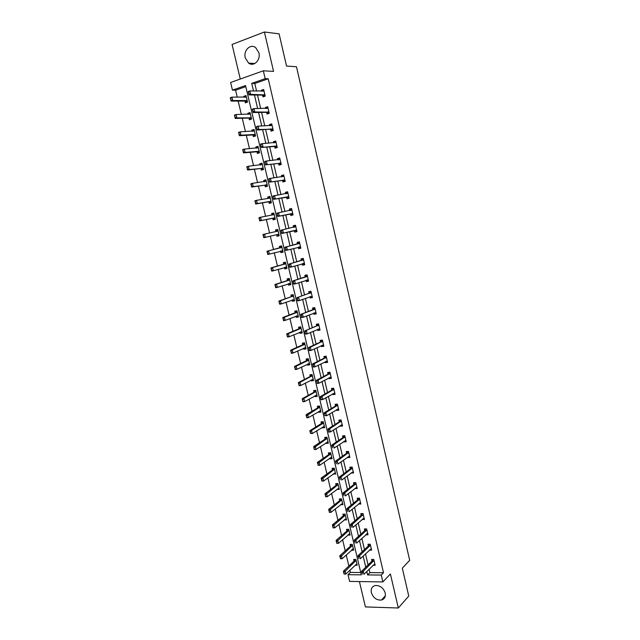 <?xml version="1.0" encoding="UTF-8"?>
<svg xmlns="http://www.w3.org/2000/svg" width="640" height="640" viewBox="0 0 640 640"><rect width="100%" height="100%" fill="white"/><g stroke="black" fill="none" stroke-linecap="round" stroke-linejoin="round"><path stroke-width="0.96" d="M245.256 57.856L248.608 63.104C253.768 67.12 260.88 60.08 258.896 52.784L255.656 47.6C250.424 43.384 243.224 50.576 245.256 57.856M371.36 592.656C373.232 597.856 376.584 600.32 381.408 600.064C384.584 599.112 385.848 596.752 385.216 592.968C383.384 587.84 380.096 585.352 375.336 585.504C372.032 586.408 370.704 588.792 371.36 592.656M245.784 86.64L235.584 90.216L232.456 90.144L230.624 82.488L263.336 70.8L265.176 78.656L251.72 83.384L253.52 91.04M359.416 581.56L365.432 606.928L398.32 608L408.76 596.048L402.328 568.152L409.68 560.328L296.48 66.744L286.528 66.064L279.096 33.832L264.4 32L232.072 44.464L240.272 79.04M369.096 569.192L369.896 572.616L383.504 572.736L381.248 575.064L382.848 581.92L349.608 581.408L348.008 574.704L361.304 574.848L245.528 85.552L232.456 90.144M349.848 570.2L350.384 572.432L348.008 574.704M235.584 90.216L237.248 97.216M238.168 101.088L241.352 114.456M242.248 118.24L245.44 131.616M246.32 135.32L249.504 148.704M250.368 152.32L253.552 165.712M254.392 169.24L257.584 182.64M258.408 186.088L261.6 199.496M262.4 202.864L265.592 216.272M266.376 219.56L269.568 232.976M270.328 236.184L273.512 249.56M274.288 252.792L277.44 266.048M278.224 269.336L281.352 282.464M282.144 285.808L285.24 298.808M286.048 302.2L289.112 315.08M289.936 318.52L292.976 331.28M293.8 334.768L296.816 347.416M297.656 350.952L300.632 363.472M301.488 367.056L304.44 379.464M305.304 383.096L308.232 395.384M309.112 399.064L312.008 411.232M312.896 414.96L315.76 427.016M316.664 430.784L319.504 442.728M320.416 446.544L323.232 458.376M324.152 462.24L326.936 473.952M327.872 477.864L330.632 489.464M331.568 493.416L334.304 504.912M335.256 508.904L337.968 520.288M338.928 524.328L341.616 535.6M342.584 539.68L345.248 550.848M346.224 554.976L348.856 566.032M350.384 572.432L360.752 572.528M355.088 565.208L357.24 565.216L355.872 559.44L353.664 559.44L354.064 561.12L343.464 571.12L345.08 571.136L345.784 574.08L356.904 563.808M351.464 550.176L353.68 550.192L352.304 544.392L350.096 544.416L350.496 546.088M347.872 535.04L350.104 535.104L348.728 529.28L346.52 529.328L346.912 531L336.12 540.376L337.728 540.352L338.44 543.328L349.776 533.704M344.264 519.84L346.52 519.944L345.128 514.104L342.928 514.168L343.32 515.84L332.416 524.904L334.032 524.864L334.744 527.848L346.184 518.56M340.648 504.568L342.912 504.728L341.52 498.864L339.312 498.952L339.712 500.616L328.704 509.36L330.32 509.304L331.032 512.304L342.584 503.344M337.008 489.24L339.296 489.448L337.896 483.552L335.688 483.672L336.08 485.328L324.976 493.76L326.584 493.68L327.304 496.696L338.968 488.072M333.36 473.84L335.656 474.104L334.256 468.184L332.048 468.32L332.44 469.976L321.232 478.08L322.84 477.992L323.56 481.016L335.328 472.728M329.688 458.376L329.8 458.84L332.008 458.688L330.6 452.744L328.392 452.904L328.784 454.552L317.464 462.336L319.08 462.232L319.8 465.264L331.144 457.376M326.008 442.848L326.136 443.384L328.336 443.208L326.928 437.24L324.72 437.424L325.112 439.072L313.688 446.528L315.296 446.4L316.024 449.448L328.016 441.848M322.312 427.248L322.456 427.864L324.656 427.664L323.24 421.664L321.032 421.88L321.424 423.52L309.896 430.648L311.504 430.496L312.232 433.56L324.336 426.312M318.592 411.584L318.76 412.28L320.96 412.048L319.536 406.032L317.328 406.264L317.72 407.896L306.08 414.696L307.688 414.528L308.424 417.608L320.64 410.704M314.864 395.856L315.048 396.624L317.248 396.376L315.816 390.32L313.616 390.584L314 392.216L302.248 398.672L303.856 398.488L304.592 401.576L316.928 395.032M311.112 380.056L311.312 380.904L313.512 380.624L312.08 374.552L309.88 374.84L310.264 376.464M307.352 364.184L307.568 365.112L309.768 364.808L308.32 358.712L306.128 359.024L306.512 360.64L294.544 366.416L296.144 366.192L296.888 369.312L309.456 363.48M303.568 348.248L303.808 349.256L306.008 348.928L304.552 342.8L302.36 343.136L302.744 344.752L290.664 350.184L292.264 349.936L293.016 353.072L305.696 347.6M299.776 332.24L300.032 333.328L302.224 332.976L300.768 326.816L298.576 327.184L298.952 328.792L286.76 333.872L288.368 333.616L289.12 336.76L301.92 331.656M295.96 316.16L296.24 317.328L298.432 316.952L296.968 310.768L294.776 311.16L295.152 312.76L282.848 317.496L284.448 317.216L285.208 320.376L298.12 315.64M292.128 300.016L292.424 301.264L294.624 300.856L293.152 294.648L290.96 295.064L291.336 296.664M288.288 283.8L288.6 285.128L290.792 284.696L289.312 278.456L287.12 278.904L287.504 280.488L274.968 284.512L276.568 284.192L277.328 287.384L290.488 283.4M284.424 267.504L284.752 268.92L286.944 268.456L285.464 262.2L283.272 262.664L283.648 264.248L271 267.912L272.6 267.568L273.36 270.776L286.64 267.168M280.536 251.144L280.896 252.64L283.088 252.152L281.592 245.864L279.408 246.36L279.776 247.944M263.088 235.312L263.744 236.864L263.008 234.48L264.608 234.104L265.376 237.336L263.784 237.712L276.648 234.712L277.016 236.288L279.208 235.776L277.712 229.456L275.52 229.984L275.888 231.544M259.056 218.456L259.712 220.016L258.984 217.656L260.584 217.256L261.36 220.504L259.76 220.896L272.752 218.272L273.12 219.864L275.312 219.328L273.808 212.984L271.616 213.528L271.968 215.016M255.016 201.528L255.672 203.088L254.952 200.752L256.544 200.336L257.32 203.592L255.728 204.008L268.832 201.752L269.208 203.376L271.392 202.808L269.888 196.432L267.696 197.008L268.032 198.424M264.888 185.168L265.28 186.808L267.464 186.208L265.944 179.808L263.76 180.416L264.08 181.76M260.936 168.504L261.336 170.16L263.512 169.544L261.992 163.112L259.808 163.744L260.112 165.016M242.76 150.272L243.424 151.848L242.72 149.584L244.312 149.096L245.096 152.408L243.504 152.888L256.976 151.768L257.368 153.448L259.552 152.8L258.016 146.336L255.84 147L256.12 148.192M238.64 133.032L239.304 134.608L238.608 132.368L240.192 131.864L240.984 135.184L239.4 135.688L252.992 134.96L253.384 136.656L255.568 135.976L254.032 129.488L251.848 130.176L252.112 131.304M248.976 118.072L249.384 119.792L251.568 119.088L250.024 112.568L247.84 113.288L248.088 114.336M230.344 98.312L231.008 99.896L230.32 97.704L231.904 97.16L232.704 100.512L231.12 101.056L244.968 101.112L246.944 102.312L247.544 102.104L245.992 95.568L243.816 96.312L244.048 97.288M247.544 102.112L245.368 102.848L244.952 101.112L247.256 100.896M383.504 572.736L268.208 78.784L254.792 83.488L256.584 91.112M257.512 95.048L260.688 108.544M261.592 112.392L264.768 125.904M265.656 129.664L268.84 143.184M269.704 146.856L272.888 160.384M273.728 163.968L276.912 177.504M277.736 181L280.928 194.544M281.728 197.96L284.92 211.512M285.704 214.84L288.896 228.4M289.656 231.64L292.84 245.16M293.608 248.44L296.76 261.832M297.544 265.16L300.664 278.424M301.464 281.808L304.552 294.944M305.36 298.384L308.424 311.392M309.248 314.88L312.28 327.768M313.112 331.312L316.112 344.064M316.96 347.664L319.928 360.296M320.792 363.944L323.736 376.456M324.608 380.152L327.52 392.536M328.4 396.288L331.288 408.552M332.184 412.352L335.04 424.504M335.944 428.344L338.776 440.376M339.696 444.272L342.496 456.184M343.424 460.128L346.2 471.92M347.144 475.912L349.888 487.592M350.84 491.624L353.56 503.192M354.52 507.272L357.216 518.728M358.192 522.856L360.856 534.192M361.84 538.368L364.48 549.592M365.472 553.816L368.088 564.928M373.04 565.28L375.168 565.288L373.8 559.448L371.536 559.448L371.936 561.16M369.384 550.096L371.6 550.08L370.224 544.216L367.96 544.232L368.36 545.944M365.752 534.808L368.024 534.808L366.64 528.912L364.376 528.96L364.776 530.664M362.136 519.416L364.424 519.464L363.04 513.544L360.776 513.616L361.176 515.312M358.512 503.952L360.816 504.056L359.424 498.112L357.16 498.208L357.56 499.904M354.864 488.424L357.192 488.584L355.792 482.616L353.528 482.736L353.928 484.424M351.208 472.832L353.552 473.048L352.144 467.048L349.88 467.192L350.28 468.872M347.528 457.168L347.632 457.592L349.888 457.44L348.48 451.416L346.216 451.584L346.616 453.264M343.84 441.44L343.96 441.944L346.216 441.76L344.8 435.712L342.544 435.904L342.936 437.576M340.136 425.64L340.272 426.224L342.528 426.016L341.104 419.944L338.848 420.16L339.24 421.832M336.408 409.776L336.568 410.44L338.824 410.208L337.392 404.104L335.136 404.352L335.528 406.008M332.672 393.84L332.84 394.584L335.104 394.328L333.664 388.2L331.408 388.472L331.8 390.12L333.016 388.28M328.912 377.832L329.104 378.664L331.36 378.376L329.92 372.224L327.664 372.52L328.056 374.168M325.136 361.752L325.352 362.664L327.608 362.36L326.16 356.176L323.904 356.496L324.288 358.136M321.352 345.608L321.584 346.6L323.84 346.264L322.384 340.056L320.128 340.408L320.512 342.04L321.768 340.504M317.544 329.392L317.8 330.464L320.048 330.104L318.592 323.872L316.336 324.24L316.72 325.872M313.72 313.096L313.992 314.264L316.248 313.872L314.776 307.608L312.528 308.008L312.912 309.632L314.192 308.176M309.88 296.736L310.176 297.984L312.424 297.568L310.952 291.28L308.704 291.704L309.08 293.32M306.024 280.296L306.336 281.632L308.584 281.192L307.104 274.872L304.856 275.328L305.232 276.936L306.544 275.568M302.152 263.784L302.48 265.208L304.728 264.744L303.248 258.392L301 258.872L301.376 260.48M298.256 247.2L298.616 248.712L300.856 248.216L299.368 241.84L297.12 242.352L297.496 243.952M296.848 231.088L294.368 230.544L294.728 232.144L296.968 231.624L295.472 225.216L293.224 225.752L293.592 227.336M290.44 213.888L290.816 215.504L293.064 214.952L291.552 208.52L289.312 209.08L289.664 210.584M289.04 197.8L286.536 197.144L286.896 198.784L289.136 198.208L287.624 191.744L285.384 192.336L285.72 193.768M282.568 180.336L282.952 181.992L285.2 181.384L283.672 174.896L281.432 175.512L281.752 176.864M278.6 163.448L279 165.128L281.24 164.488L279.712 157.968L277.472 158.616L277.768 159.888M277.208 147.304L276.52 147.512L274.648 146.48L275.024 148.184L277.256 147.512L275.728 140.968L273.488 141.648L273.768 142.84M273.232 130.32L272.544 130.536L270.648 129.44L271.024 131.16L273.264 130.464L271.72 123.888L269.488 124.592L269.744 125.712M266.608 112.32L267.016 114.064L269.248 113.336L267.704 106.728L265.464 107.472L265.712 108.504M262.568 95.12L262.984 96.888L265.216 96.136L263.664 89.496L261.432 90.264L261.656 91.216M263.336 70.8L273.56 71.384L264.4 32M268.208 78.784L265.176 78.656M398.32 608L390.408 573.984L382.848 581.92M366.784 571.488L367.592 574.92L381.248 575.064M254.456 95L257.656 108.576M258.568 112.44L261.768 126.024M262.656 129.8L265.864 143.392M266.736 147.08L269.936 160.68M270.784 164.28L273.992 177.888M274.824 181.4L278.032 195.016M278.84 198.448L282.056 212.072M282.84 215.416L286.056 229.048M286.824 232.304L290.024 245.888M290.8 249.184L293.976 262.64M294.768 265.992L297.904 279.32M298.712 282.72L301.824 295.92M302.632 299.376L305.72 312.448M306.544 315.96L309.592 328.904M310.432 332.464L313.456 345.288M314.312 348.896L317.304 361.592M318.168 365.256L321.128 377.832M322.008 381.544L324.944 394M325.824 397.76L328.736 410.088M329.632 413.904L332.512 426.112M333.424 429.976L336.272 442.064M337.192 445.976L340.016 457.944M340.952 461.904L343.744 473.76M344.688 477.768L347.456 489.504M348.408 493.56L351.152 505.176M352.12 509.28L354.832 520.784M355.808 524.936L358.488 536.32M359.48 540.52L362.136 551.792M363.136 556.032L365.768 567.2M369.896 572.616L367.592 574.92M254.792 83.488L251.72 83.384M352.896 548.896L351.472 550.2M349.456 533.768L347.896 535.136M367.256 533.48L365.76 534.84M345.992 518.592L344.312 520.008M363.784 518.112L362.16 519.528M342.512 503.352L340.704 504.816M360.304 502.68L358.552 504.144M338.976 488.104L337.088 489.552M356.816 487.192L354.928 488.696M335.36 472.832L333.448 474.232M353.232 471.704L351.288 473.176M331.728 457.504L329.8 458.84M349.592 456.176L347.632 457.592M328.08 442.104L326.136 443.384M345.944 440.592L343.96 441.944M324.416 426.64L322.456 427.864M342.272 424.928L340.272 426.224M320.736 411.104L318.76 412.28M338.584 409.208L336.568 410.44M317.04 395.512L315.048 396.624M334.888 393.408L332.84 394.584M313.328 379.84L311.312 380.904M331.168 377.552L329.104 378.664M309.6 364.112L307.568 365.112M327.432 361.616L325.352 362.664M305.864 348.312L303.808 349.256M323.688 345.616L321.584 346.6M302.104 332.44L300.032 333.328M319.92 329.544L317.8 330.464M298.328 316.504L296.24 317.328M316.136 313.4L313.992 314.264M294.536 300.496L292.424 301.264M312.336 297.192L310.176 297.984M290.728 284.424L288.6 285.128M308.52 280.904L306.336 281.632M286.904 268.28L284.752 268.92M304.688 264.544L302.48 265.208M283.064 252.064L280.896 252.64M300.84 248.12L298.616 248.712M277.712 229.488L275.52 229.984M279.208 235.776L277.016 236.288M296.968 231.616L294.728 232.144M295.48 225.248L293.224 225.752M273.832 213.104L271.616 213.528M291.584 208.648L289.312 209.08M269.936 196.64L267.696 197.008M287.68 191.968L285.384 192.336M266.016 180.112L263.76 180.416M283.752 175.216L281.432 175.512M262.088 163.504L259.808 163.744M279.808 158.392L277.472 158.616M258.136 146.824L255.84 147M275.848 141.488L273.488 141.648M254.168 130.072L251.848 130.176M271.864 124.504L269.488 124.592M250.184 113.248L247.84 113.288M267.872 107.456L265.464 107.472M246.176 96.344L243.816 96.312M263.856 90.32L261.432 90.264M362.128 572.64L362.48 574.128L362.128 572.64L363.272 571.288L361.616 571.272L371.952 561.144L372.848 559.448M374.832 563.864L363.976 574.264L363.272 571.288L374.016 560.368M361.616 571.272L361.856 572.632M344.296 573.944L345.784 574.08L344.168 574.064L343.672 572.464L344.024 573.936M356.088 560.368L343.944 572.472M354.992 559.44L354.064 561.112L355.656 561.12M343.672 572.464L343.464 571.12M358.456 557.08L358.808 558.576L358.456 557.08L359.6 555.736L357.944 555.736L368.384 545.928L369.312 544.224M371.272 548.656L360.304 558.728L359.6 555.736L370.448 545.152M357.944 555.736L358.176 557.08M354.76 541.456L355.112 542.96L354.76 541.456L355.904 540.12L354.256 540.136L364.792 530.648L365.76 528.928M367.688 533.392L356.616 543.128L355.904 540.12L366.864 529.864M354.256 540.136L354.48 541.456M351.456 544.4L350.504 546.088L339.8 555.776L341.416 555.776L342.12 558.736L353.344 548.784M340.624 558.584L342.12 558.736L340.504 558.736L340.272 557.104L340.352 558.584M352.528 545.336L340.272 557.104M340 557.104L339.8 555.776M336.936 543.16L338.44 543.328L336.824 543.344L336.584 541.672L336.672 543.16M348.952 530.24L336.584 541.672M347.912 529.296L346.92 530.992L348.512 530.96M336.312 541.68L336.12 540.376M351.048 525.76L351.408 527.272L351.048 525.76L352.2 524.432L350.544 524.472L361.192 515.296L362.192 513.576M364.096 518.056L352.912 527.456L352.2 524.432L363.264 514.512M350.544 524.472L350.768 525.768M347.32 510L347.68 511.512L347.32 510L348.48 508.68L346.824 508.736L357.576 499.888L358.608 498.152M360.488 502.656L349.2 511.712L348.48 508.68L359.656 499.104M346.824 508.736L347.048 510.008M343.576 494.16L343.936 495.688L343.576 494.16L344.744 492.856L343.088 492.928L353.944 484.408L355.008 482.656M356.864 487.184L345.464 495.904L344.744 492.856L356.024 483.616M343.088 492.928L343.304 494.176M333.24 527.672L334.744 527.848L333.136 527.88L332.88 526.176L332.968 527.672M345.36 515.08L332.88 526.176M344.352 514.128L343.328 515.832L344.92 515.784L343.328 515.832M332.608 526.184L332.416 524.904M329.52 512.112L331.032 512.304L329.424 512.36L329.16 510.608L329.248 512.12M341.76 499.848L329.16 510.608M340.776 498.888L339.72 500.608L341.304 500.544M328.888 510.616L328.704 509.36M325.784 496.48L327.304 496.696L325.696 496.76L325.424 494.976L325.512 496.496M338.136 484.56L325.424 494.976M337.184 483.592L336.088 485.32L337.68 485.24M325.152 494.992L324.976 493.76M339.816 478.264L340.176 479.792L339.816 478.264L340.984 476.96L339.336 477.056L350.328 468.832L351.4 467.096M353.224 471.656L341.712 480.024L340.984 476.96L352.384 468.072M339.336 477.056L339.544 478.272M322.032 480.792L323.56 481.016L321.952 481.104L321.4 479.288L321.768 480.8M334.496 469.2L321.672 479.28M333.584 468.224L332.448 469.968L334.04 469.872M321.4 479.288L321.232 478.08M349.568 456.064L349.024 456.104M336.04 462.288L336.408 463.824L336.04 462.288L337.216 460.992L335.568 461.104L346.632 453.248L347.768 451.472M349.568 456.056L337.944 464.072L337.216 460.992L348.72 452.456M335.568 461.104L335.768 462.304M318.264 465.024L319.8 465.264L318.192 465.368L317.904 463.504L318 465.04M330.84 453.784L317.904 463.504M329.96 452.792L328.792 454.552L330.376 454.432M317.632 463.528L317.464 462.336M345.912 440.448L345.232 440.488M332.248 446.24L332.616 447.784L332.248 446.24L333.432 444.96L331.776 445.088L342.952 437.568L344.112 435.8M345.896 440.384L334.16 448.048L333.432 444.96L345.048 436.768M331.776 445.088L331.976 446.264M327.368 441.952L328.032 441.912M314.48 449.192L316.024 449.448L314.416 449.576L313.848 447.688L314.216 449.216M327.176 438.296L314.12 447.664M326.312 437.288L325.12 439.064L326.704 438.928M313.848 447.688L313.688 446.528M342.232 424.76L341.528 424.8M328.44 430.128L328.808 431.68L328.44 430.128L329.624 428.848L327.976 429L339.256 421.816L340.44 420.008M342.208 424.648L330.36 431.952L329.624 428.848L341.352 421.016M328.808 431.68L330.36 431.952L328.704 432.104L328.528 431.704M327.976 429L328.16 430.152M323.584 426.456L324.36 426.424M322.64 421.776L321.432 423.512L323.016 423.36L311.504 430.496L310.048 431.784L310.68 433.288L310.32 431.76M310.68 433.288L312.232 433.56L310.416 433.312M323.488 422.736L323.016 423.36M310.048 431.784L309.896 430.648M338.544 409.008L337.84 409.04M324.608 413.936L324.976 415.496L324.608 413.936L325.8 412.672L324.152 412.84L335.544 406L336.744 404.176M338.504 408.84L326.536 415.792L325.8 412.672L337.648 405.2M324.976 415.496L326.536 415.792L324.704 415.528M324.152 412.84L324.336 413.968M319.776 410.888L320.68 410.864M306.864 417.32L308.424 417.608L306.816 417.768L306.496 415.776L306.6 417.344M319.792 407.12L306.496 415.776M318.96 406.088L317.728 407.896L319.312 407.728M306.232 415.808L306.08 414.696M334.832 393.184L334.128 393.216M333.44 389.92L331.816 390.112L320.312 396.608L321.96 396.424L333.92 389.304M321.136 399.24L320.488 397.712L320.864 399.272L322.704 399.552L321.056 399.736L320.864 399.272M334.784 392.968L322.704 399.552L321.96 396.424L320.768 397.68M320.312 396.608L320.488 397.712M315.96 395.24L316.976 395.248M303.032 401.272L304.592 401.576L302.992 401.76L302.392 399.76L302.76 401.304M316.072 391.432L303.856 398.488L302.664 399.728M315.248 390.392L314.008 392.208L315.592 392.024M302.392 399.76L302.248 398.672M331.112 377.296L330.4 377.32M316.904 381.344L317.272 382.92L316.904 381.344L318.104 380.096L316.456 380.304L328.072 374.152L329.28 372.544M331.048 377.024L318.848 383.24L318.104 380.096L330.184 373.344M317.272 382.92L318.848 383.24L317.2 383.448L317 382.952M330.416 377.384L329.944 377.28M316.456 380.304L316.632 381.376M312.12 379.528L313.264 379.552M311.52 374.832L310.272 376.456L298.408 382.576L300.008 382.376L300.752 385.48L313.2 379.288M299.184 385.16L300.752 385.48L299.144 385.68L298.808 383.608L298.912 385.192M312.344 375.672L300.008 382.376L298.808 383.608M298.544 383.64L298.408 382.576M327.368 361.328L326.656 361.352M326.168 356.2L325.472 356.304L324.312 358.128L312.584 363.928L314.232 363.704L326.424 357.32M313.4 366.52L313.024 364.936L313.12 366.552L314.976 366.856L313.336 367.08L313.12 366.552M327.296 361.016L314.976 366.856L314.232 363.704L313.024 364.936M326.672 361.432L326.08 361.28M312.584 363.928L312.752 364.976M307.8 358.784L308.328 358.736M308.264 363.736L309.528 363.8M307.776 359.056L306.52 360.632L308.104 360.408L296.144 366.192L294.672 367.456L295.312 368.976L294.936 367.416M295.312 368.976L296.888 369.312L295.288 369.528L295.048 369.016M308.592 359.848L308.12 360.304M294.672 367.456L294.544 366.416M323.608 345.304L322.896 345.32M322.16 341.784L320.536 342.032L308.696 347.48L310.344 347.232L322.656 341.216M309.504 350.048L308.856 348.496L309.232 350.088L311.096 350.4L309.448 350.648L309.232 350.088M323.528 344.928L311.096 350.4L310.344 347.232L309.128 348.456M322.92 345.408L322.192 345.216M308.696 347.48L308.856 348.496M304.384 347.872L305.784 347.976M304.024 343.208L302.752 344.744L304.328 344.504L292.264 349.936L290.784 351.192L291.424 352.72L291.056 351.152M291.424 352.72L293.016 353.072L291.408 353.304L291.16 352.76M304.832 343.952L304.328 344.504M290.784 351.192L290.664 350.184M319.84 329.2L319.12 329.216M318.552 323.88L317.984 324.376M318.624 324.024L317.928 324.136L316.744 325.864L304.792 330.952L318.864 325.048M305.592 333.496L304.936 331.944L305.32 333.544L307.184 333.872L305.544 334.136L305.32 333.544M319.736 328.776L307.184 333.872L306.432 330.688L305.216 331.904M319.144 329.312L318.288 329.064M304.792 330.952L304.936 331.944M300.776 326.832L300.2 327.072L300.808 326.968M300.488 331.936L302.016 332.08M300.248 327.288L298.96 328.784L300.544 328.528L288.368 333.616L286.88 334.856L287.528 336.392L287.152 334.816M287.528 336.392L289.12 336.76L287.512 337.016L287.256 336.432M301.048 327.992L300.544 328.528M286.88 334.856L286.76 333.872M316.048 313.024L315.328 313.04M314.8 307.696L314.136 307.952L314.832 307.832M314.552 309.344L300.864 314.352L315.056 308.808M314.688 309.24L313.08 309.512L314.704 309.232M301.664 316.872L301.28 315.272L301.384 316.92L303.264 317.264L301.616 317.552L301.384 316.92M315.936 312.552L303.264 317.264L302.512 314.064L301.28 315.272M315.352 313.144L314.36 312.84M300.864 314.352L301.008 315.32M296.992 310.872L296.416 311.096L297.016 310.984M296.576 315.92L298.232 316.112M296.464 311.296L295.16 312.76L296.744 312.48L284.448 317.216L282.96 318.456L283.608 319.984L283.224 318.408M283.608 319.984L285.208 320.376L283.6 320.648L283.336 320.032M297.248 311.96L296.744 312.48M282.96 318.456L282.848 317.496M312.24 296.784L311.52 296.792M310.992 291.456L310.376 291.904M311.016 291.56L309.104 293.312L296.92 297.68L311.232 292.488M310.872 292.904L309.256 293.208L310.872 292.904M297.712 300.176L297.056 298.616L297.44 300.224L299.328 300.584L297.68 300.888L297.44 300.224M312.12 296.256L299.328 300.584L298.568 297.368L297.336 298.568M311.544 296.912L310.416 296.536M296.92 297.68L297.056 298.616M293.192 294.84L292.608 295.048L293.216 294.928M292.648 299.832L294.44 300.08M292.656 295.24L291.344 296.656L278.92 301.04L280.52 300.736L281.272 303.912L294.312 299.552M279.664 303.512L281.272 303.912L279.672 304.208L279.288 301.92L279.4 303.56M293.44 295.856L280.52 300.736L279.288 301.92M279.024 301.976L278.92 301.04M308.416 280.472L307.696 280.472M307.168 275.144L306.496 275.36L307.192 275.224M306.88 276.608L292.96 280.928L307.392 276.104M293.744 283.4L293.088 281.84L293.472 283.456L295.368 283.832L293.72 284.152L293.472 283.456M308.28 279.88L295.368 283.832L294.6 280.6L293.368 281.784M307.728 280.608L306.456 280.152M292.96 280.928L293.088 281.84M289.384 278.736L288.792 278.928L289.4 278.808M288.696 283.664L290.624 283.984M288.832 279.112L287.512 280.488L289.088 280.176L276.568 284.192L275.064 285.424L275.712 286.96L275.328 285.368M275.712 286.96L277.328 287.384L275.728 287.696L275.448 287.016M289.608 279.688L289.088 280.176M275.064 285.424L274.968 284.512M304.576 264.08L303.848 264.08M303.328 258.76L302.696 259.152M303.344 258.816L301.4 260.48L288.984 264.096L303.536 259.648M289.76 266.552L289.104 264.984L289.488 266.608L291.392 267L289.744 267.344L289.488 266.608M304.424 263.44L291.392 267L290.624 263.752L289.376 264.928M303.888 264.224L302.472 263.688M288.984 264.096L289.104 264.984M285.552 262.568L284.952 262.736L285.56 262.608M284.728 267.416L286.792 267.808M285 262.912L283.656 264.248L285.232 263.912L272.6 267.568L271.088 268.792L271.744 270.336L271.36 268.736M271.744 270.336L273.36 270.776L271.76 271.112L271.472 270.392M285.76 263.44L285.232 263.912M271.088 268.792L271 267.912M300.72 247.624L299.992 247.616M285.376 247.992L285.76 249.624L285.376 247.992L286.624 246.824L284.984 247.2L297.52 243.952L298.832 242.664M300.56 246.928L287.392 250.088L286.624 246.824L299.664 243.112M285.76 249.624L287.392 250.088L285.752 250.456L285.488 249.688M300.024 247.776L298.472 247.144M284.984 247.2L285.104 248.056M281.704 246.328L281.104 246.48L281.712 246.344M280.744 251.088L282.944 251.568M281.144 246.648L279.792 247.936L267.016 251.232L268.608 250.872L269.376 254.096L282.784 250.872M267.752 253.64L269.376 254.096L267.784 254.448L267.368 252.032L267.48 253.696M281.896 247.128L268.608 250.872L267.368 252.032M267.096 252.088L267.016 251.232M295.6 225.776L294.944 226.104M293.712 227.304L294.904 225.936M281.08 231.048L281.744 232.624L280.968 230.216L295.768 226.512M296.672 230.336L281.744 233.488L281.464 232.688M295.992 230.16L281.744 233.488M281.352 230.984L282.608 229.824L283.384 233.104L281.744 232.624M277.272 230.304L277.84 230.008M263.744 236.864L265.376 237.336L278.224 234.344L276.648 234.712L279.08 235.248M278.016 230.744L277.464 231.136M278.224 234.344L278.904 234.504M277.48 231.184L264.608 234.104L263.352 235.248M277.232 230.152L276.064 231.464L277.64 231.088M263.472 236.928L263.784 237.712M292.952 214.48L292.264 214.648L292.96 214.512M291.704 209.144L291.048 209.472M292.216 214.464L290.464 213.88L277.712 216.44L277.312 213.888L277.432 215.608M289.92 210.536L291.008 209.312M277.04 213.96L276.936 213.16L291.864 209.832M292.76 213.672L277.712 216.44M277.312 213.888L278.576 212.744L279.352 216.04L277.704 215.536M273.384 213.888L273.952 213.6M259.712 220.016L261.36 220.504L274.328 217.88L272.752 218.272L274.552 218.84M274.112 214.28L273.56 214.664M274.328 217.88L275.008 218.056M273.576 214.704L260.584 217.256L259.328 218.392M273.344 213.744L272.208 214.976M259.448 220.08L259.76 220.896M288.304 197.776L289.056 197.856M287.784 192.44L287.128 192.768M286.088 193.704L287.096 192.616M272.984 196.792L273.376 198.448L272.88 196.024L287.936 193.072M288.84 196.936L273.664 199.32L273.376 198.448M288.152 196.72L273.664 199.32M273.256 196.72L274.52 195.592L275.304 198.896L273.648 198.376M269.472 197.408L270.048 197.112M271.312 202.456L270.696 202.56L271.304 202.408M255.672 203.088L257.32 203.592L270.408 201.344L268.832 201.752L270.656 202.384M270.2 197.752L269.648 198.12M270.408 201.344L271.096 201.544M269.656 198.16L256.544 200.336L255.28 201.456M269.44 197.272L268.392 198.368M255.4 203.16L255.728 204.008M285.12 181.04L284.424 181.232L285.136 181.128M283.856 175.656L283.192 175.984M284.376 181.016L282.592 180.328L269.6 182.12L269.176 179.472L269.296 181.216M282.248 176.8L283.16 175.848M268.904 179.552L268.816 178.808L270.448 178.352L283.992 176.24M284.904 180.12L269.6 182.12M269.176 179.472L270.448 178.352L271.232 181.672L269.568 181.136M265.552 180.848L266.128 180.56M267.4 185.952L266.784 186.04L267.384 185.872M250.944 184.52L251.608 186.088L250.888 183.776L252.48 183.336L253.264 186.608L251.672 187.048L264.904 185.168L266.736 185.848M251.608 186.088L253.264 186.608L267.168 184.952M266.264 181.144L252.48 183.336L251.216 184.448M265.52 180.728L264.552 181.696M251.336 186.16L251.672 187.048M281.176 164.216L280.48 164.408L281.2 164.328M279.904 158.8L279.24 159.128M280.432 164.184L278.624 163.44L265.512 164.84L265.08 162.152L265.2 163.896M278.384 159.832L279.216 159M264.808 162.224L264.72 161.512L266.36 161.032L280.032 159.336M280.944 163.232L265.512 164.84M265.08 162.152L266.36 161.032L267.144 164.368L265.472 163.816M261.608 164.216L262.184 163.928M263.472 169.368L262.848 169.44L263.448 169.272M246.864 167.432L247.52 169L246.816 166.72L248.408 166.256L249.192 169.544L247.6 170L260.952 168.504L262.8 169.232M247.52 169L249.192 169.544L263.224 168.296M262.312 164.464L248.408 166.256L247.128 167.36M261.584 164.104L260.704 164.952M247.256 169.08L247.6 170M276.464 147.272L277.248 147.456M275.936 141.872L275.272 142.192M274.504 142.792L275.248 142.08M260.688 144.824L261.088 146.504L260.616 144.136L262.248 143.64L276.048 142.352M276.968 146.272L261.408 147.48L261.088 146.504M276.256 145.992L261.408 147.48M260.968 144.744L262.248 143.64L263.04 146.992L261.36 146.416M257.648 147.512L258.232 147.232M259.528 152.72L258.896 152.768L259.504 152.592M243.424 151.848L245.096 152.408L258.552 151.296L256.976 151.768L258.848 152.552M258.552 151.296L259.256 151.56M258.344 147.712L244.312 149.096L243.024 150.192M257.624 147.408L256.832 148.144M243.16 151.928L243.504 152.888M272.48 130.288L273.12 130.512M271.952 124.864L271.288 125.184M270.616 125.68L271.264 125.08M256.56 127.336L256.952 129.024L256.488 126.68L258.12 126.16L272.048 125.296M272.976 129.232L258.92 129.528L257.28 130.048L256.952 129.024M272.256 128.936L257.28 130.048M256.832 127.256L258.12 126.16L258.92 129.528L257.224 128.936M253.672 130.736L254.256 130.448M255.52 135.992L254.928 136.024L255.536 135.84M239.304 134.608L240.984 135.184L254.56 134.472L252.992 134.96L254.872 135.792M254.56 134.472L255.272 134.744M254.36 130.88L240.192 131.864L238.904 132.944M253.656 130.64L252.952 131.264M239.04 134.688L239.4 135.688M269.232 113.264L268.808 113.48M267.944 107.776L267.28 108.096M268.48 113.224L266.632 112.32L253.144 112.528L252.672 109.68L252.8 111.464M266.704 108.496L267.256 108.008M252.4 109.776L252.344 109.144L253.976 108.6L268.032 108.16M268.96 112.112L254.776 111.984L253.144 112.528M252.672 109.68L253.976 108.6L254.776 111.984L253.072 111.376M249.68 113.88L250.264 113.6M234.504 115.712L235.168 117.288L234.472 115.08L236.064 114.552L236.856 117.888L235.264 118.408L248.992 118.072L250.888 118.96M235.168 117.288L236.856 117.888L251.272 117.856M250.352 113.976L236.064 114.552L234.768 115.624M249.664 113.8L249.056 114.32M234.896 117.376L235.264 118.408M265.216 96.128L264.552 96.36M263.928 90.616L263.256 90.928M264.464 96.08L262.592 95.12L248.976 94.92L248.504 92.032L248.632 93.824M262.784 91.24L263.24 90.856M248.232 92.128L248.176 91.528L249.808 90.96L264 90.944M264.928 94.912L250.608 94.36L248.976 94.92M248.504 92.032L249.808 90.96L250.608 94.36L248.904 93.736M245.672 96.952L246.256 96.672M231.008 99.896L232.704 100.512L246.536 100.584M246.336 97L231.904 97.16L230.608 98.216M245.656 96.88L245.136 97.296M230.744 99.984L231.12 101.056M373.712 560.96L372.08 560.96M373.584 561.144L371.952 561.144M354.2 560.936L355.792 560.936M370.144 545.736L368.512 545.744M370.016 545.912L368.384 545.928M366.56 530.44L364.928 530.472M366.424 530.616L364.792 530.648M350.504 546.088L352.096 546.072M350.632 545.912L352.224 545.896M347.056 530.816L348.648 530.784M362.96 515.08L361.328 515.128M362.824 515.248L361.192 515.296L362.824 515.248M359.344 499.656L357.712 499.72M357.592 499.872L359.216 499.808L357.576 499.888M355.712 484.16L354.08 484.24M355.576 484.32L353.944 484.408L355.592 484.304M343.464 515.664L345.056 515.616M339.856 500.448L341.44 500.376M336.232 485.16L337.816 485.08M352.064 468.6L350.432 468.704M351.928 468.76L350.296 468.856M332.592 469.808L334.176 469.712M348.4 452.976L346.768 453.096M348.264 453.128L346.632 453.248M328.936 454.4L330.52 454.28M344.72 437.28L343.096 437.416M344.584 437.432L342.952 437.568M325.264 438.92L326.848 438.784M341.024 421.52L339.4 421.672M340.88 421.664L339.256 421.816M321.576 423.368L323.16 423.216M337.312 405.688L335.688 405.856M337.168 405.824L335.544 406M317.872 407.752L319.456 407.584M333.584 389.784L331.96 389.976M314.152 392.072L315.736 391.888M329.84 373.816L328.216 374.024M329.696 373.944L328.072 374.152M310.272 376.456L311.856 376.248M310.416 376.328L312 376.12M326.08 357.776L324.456 358M325.936 357.904L324.312 358.128M306.664 360.512L308.248 360.288M322.304 341.664L320.68 341.912M302.904 344.624L304.48 344.384M318.512 325.48L316.888 325.744L318.488 325.504M318.36 325.6L316.744 325.864M299.12 328.672L300.696 328.408M296.88 312.384L295.304 312.656L296.896 312.368M310.72 293.008L309.104 293.312M291.344 296.656L292.928 296.36M291.496 296.552L293.08 296.256L291.496 296.552M307.032 276.504L305.408 276.832M307.792 279.76L307.392 279.84M289.6 283.368L290.008 283.288M287.664 280.384L289.248 280.072M303.168 260.032L301.552 260.376M303.016 260.136L301.4 260.48M303.936 263.304L303.336 263.432M285.544 267.176L286.16 267.048M283.816 264.152L285.392 263.816M299.296 243.488L297.672 243.856M299.136 243.584L297.52 243.952M300.064 246.776L298.824 247.056M281.032 251.016L282.296 250.736M279.792 247.936L281.368 247.584M279.952 247.848L281.528 247.488M295.4 226.872L293.776 227.256M296.168 230.176L294.552 230.552M276.84 234.72L278.416 234.352M291.48 210.184L290.536 210.416M292.08 213.48L290.464 213.88M292.264 213.496L290.648 213.896M272.936 218.28L274.512 217.896M272.768 214.864L273.736 214.624M287.552 193.416L287.024 193.552M288.336 196.744L286.72 197.168M269.024 201.776L270.6 201.368M269.28 198.216L269.816 198.08M284.2 179.888L282.592 180.328M284.392 179.92L282.776 180.36M265.088 185.192L266.664 184.76M264.904 185.168L266.472 184.736M280.24 162.984L278.624 163.44M280.424 163.016L278.816 163.472M261.144 168.536L262.712 168.088M260.952 168.504L262.52 168.056M276.448 146.032L274.832 146.52M257.176 151.808L258.744 151.336M272.448 128.976L270.84 129.48M253.184 135L254.76 134.512M268.24 111.792L266.632 112.32M268.432 111.84L266.824 112.368M249.184 118.12L250.752 117.608M248.992 118.072L250.56 117.56M264.2 94.576L262.592 95.12M264.4 94.632L262.792 95.176M245.16 101.168L246.728 100.632M248.608 63.104L254.808 63.536M381.408 600.064L385.352 595.784M339.728 500.6L341.32 500.536M336.112 485.304L337.704 485.224M351.96 468.728L350.328 468.832M332.48 469.944L334.072 469.84M348.304 453.096L346.68 453.208M328.84 454.512L330.424 454.4M344.632 437.384L343.008 437.52M325.176 439.024L326.76 438.888M340.944 421.608L339.32 421.768M321.496 423.464L323.08 423.312M337.248 405.768L335.624 405.936M317.8 407.84L319.392 407.664M333.528 389.856L331.904 390.048M314.096 392.144L315.68 391.96M329.792 373.872L328.168 374.08M310.368 376.384L311.952 376.176M326.04 357.824L324.416 358.048M306.624 360.552L308.208 360.336M322.272 341.696L320.648 341.944M302.872 344.656L304.448 344.416M299.096 328.696L300.672 328.432"/></g></svg>
